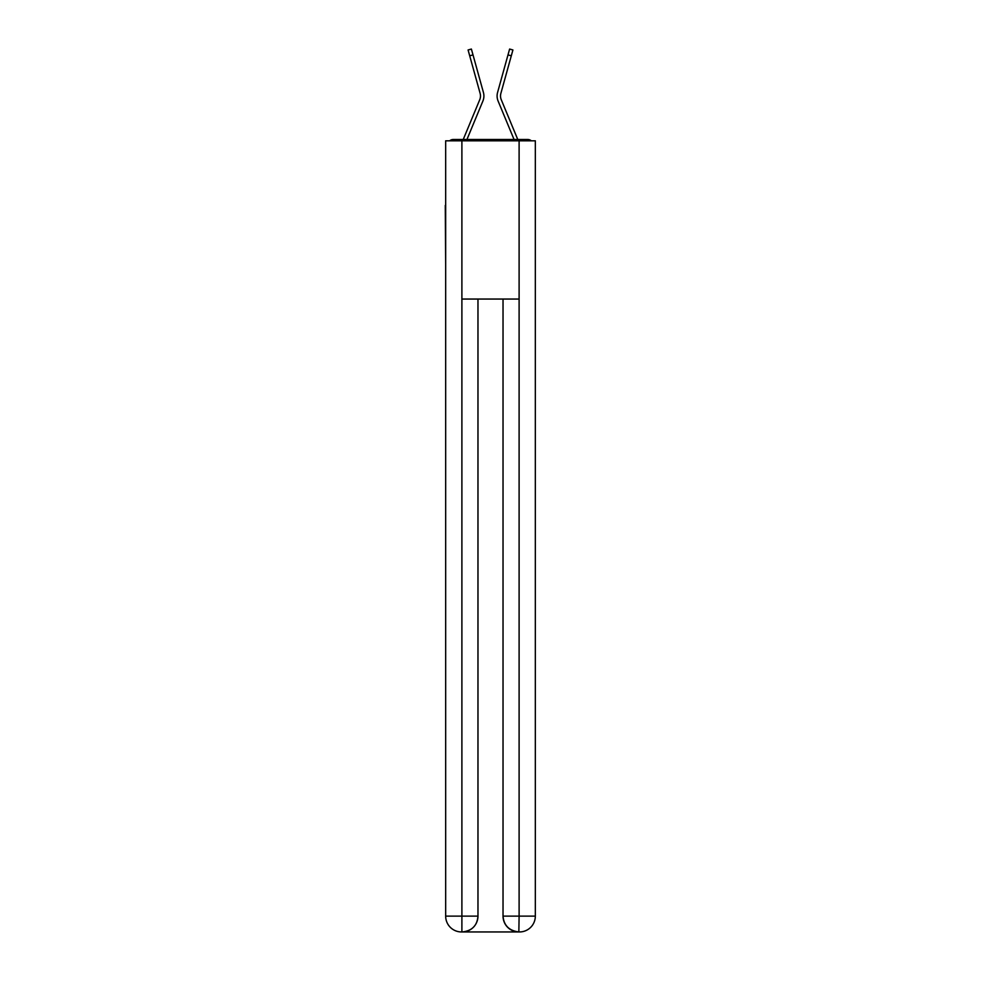 <?xml version="1.0" encoding="UTF-8"?>
<svg xmlns="http://www.w3.org/2000/svg" width="981" height="981" viewBox="0 0 981 981"><rect width="100%" height="100%" fill="white"/><g stroke="black" fill="none" stroke-linecap="round" stroke-linejoin="round"><path stroke-width="1.47" d="M535.332 264.232L535.332 152.95M445.668 205.434L445.668 152.95M445.276 205.434L445.668 264.232M531.31 140.823A5.273 5.273 0 0 0 527.815 139.498L453.185 139.498A5.273 5.273 0 0 0 449.69 140.823M453.185 139.498L463.277 139.498A16.616 16.616 0 0 1 463.682 138.407L479.734 99.731A9.761 9.761 0 0 0 480.126 93.379L468.084 49.97L471.383 49.05L473.014 54.899L469.703 55.807M473.014 54.899L483.425 92.472A13.182 13.182 0 0 1 482.897 101.043L466.944 139.498L482.897 101.043L466.944 139.498L482.897 101.043L466.944 139.498L482.897 101.043L466.944 139.498L482.897 101.043L466.944 139.498L482.897 101.043L466.944 139.498L482.897 101.043L466.944 139.498L469.936 139.498M511.064 139.498L514.056 139.498L498.103 101.043A13.182 13.182 0 0 1 497.575 92.472L509.617 49.05L512.916 49.97L511.297 55.807L507.986 54.899M501.266 99.731A9.761 9.761 0 0 1 500.874 93.379A9.761 9.761 0 0 0 501.266 99.731A9.761 9.761 0 0 1 500.874 93.379A9.761 9.761 0 0 0 501.266 99.731A9.761 9.761 0 0 1 500.874 93.379A9.761 9.761 0 0 0 501.266 99.731A9.761 9.761 0 0 1 500.874 93.379A9.761 9.761 0 0 0 501.266 99.731A9.761 9.761 0 0 1 500.874 93.379A9.761 9.761 0 0 0 501.266 99.731A9.761 9.761 0 0 1 500.874 93.379A9.761 9.761 0 0 0 501.266 99.731L517.318 138.407A16.616 16.616 0 0 1 517.723 139.498L527.815 139.498M479.734 99.731A9.761 9.761 0 0 0 480.126 93.379A9.761 9.761 0 0 1 479.734 99.731A9.761 9.761 0 0 0 480.126 93.379A9.761 9.761 0 0 1 479.734 99.731A9.761 9.761 0 0 0 480.126 93.379A9.761 9.761 0 0 1 479.734 99.731A9.761 9.761 0 0 0 480.126 93.379A9.761 9.761 0 0 1 479.734 99.731A9.761 9.761 0 0 0 480.126 93.379A9.761 9.761 0 0 1 479.734 99.731A9.761 9.761 0 0 0 480.126 93.379M461.892 140.823L461.892 299.046L519.108 299.046L519.108 140.823L445.668 140.823L445.668 916.131A15.819 15.819 0 0 0 461.487 931.95L518.851 931.95A15.819 15.819 0 0 1 503.032 916.131L503.032 299.046L503.032 916.131C503.829 925.451 509.102 930.724 518.851 931.95L519.108 916.131L535.332 916.131A15.819 15.819 0 0 1 519.513 931.95L519.219 931.95M519.108 140.823L535.332 140.823L535.332 916.131M477.968 299.046L477.968 916.131A15.819 15.819 0 0 1 462.149 931.95C471.935 930.932 477.207 925.647 477.968 916.131L477.968 299.046M445.668 916.131A15.819 15.819 0 0 0 461.487 931.95A15.819 15.819 0 0 1 445.668 916.131L461.892 916.131L461.892 931.95M514.056 139.498L498.103 101.043L514.056 139.498M500.874 93.379L511.297 55.807M477.968 916.131L461.892 916.131L461.892 299.046M503.032 916.131L519.108 916.131L519.108 299.046"/></g></svg>
